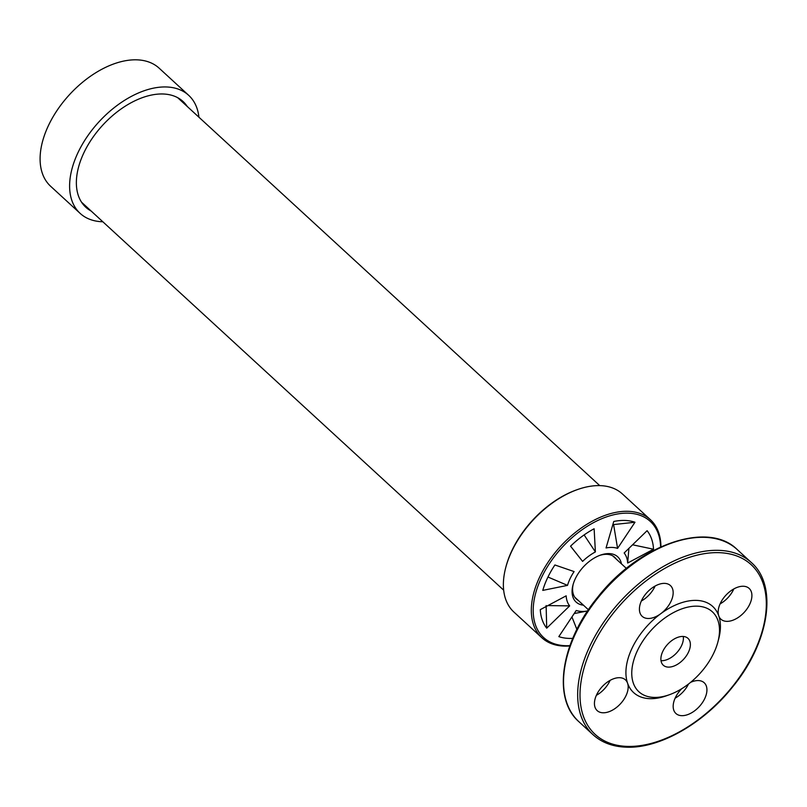 <?xml version="1.0" encoding="UTF-8"?>
<svg xmlns="http://www.w3.org/2000/svg" width="807" height="807" viewBox="0 0 807 807"><rect width="100%" height="100%" fill="white"/><g stroke="black" fill="none" stroke-linecap="round" stroke-linejoin="round"><path stroke-width="1.21" d="M599.621 555.428A28.336 16.997 -47.4 0 1 606.844 554.318A28.336 16.997 -47.4 0 1 614.561 557.173A28.336 16.997 -47.4 0 1 616.195 559.039M578.216 600.368A28.336 16.997 -47.4 0 1 576.218 598.895A28.336 16.997 -47.4 0 1 573.212 584.157M617.577 548.387L613.602 524.58L634.988 522.24L617.577 548.387A38.09 22.848 132.6 0 0 606.057 547.963L613.764 521.463A70.169 42.095 132.6 0 1 614.006 521.413A70.169 42.095 132.6 0 1 634.988 522.24M632.587 544.796L653.539 549.224L627.654 563.034L628.915 548.357M627.654 563.034A38.09 22.848 132.6 0 0 624.154 552.977L647.103 530.693A70.169 42.095 -47.4 0 1 653.539 549.224M574.191 613.562L587.516 610.949M576.884 629.41L571.931 616.941M583.451 605.189A30.737 18.44 -47.4 0 1 572.97 585.045A30.737 18.44 -47.4 0 1 600.489 555.105A30.737 18.44 -47.4 0 1 609.235 553.602A30.737 18.44 -47.4 0 1 621.44 563.861M613.602 524.58A54.13 32.472 132.6 0 0 612.906 524.399M541.86 637.752L513.908 612.059A80.186 48.107 -47.4 0 1 505.717 567.664L505.969 566.696A78.854 47.31 -47.4 0 1 576.561 489.889L577.509 489.556A80.186 48.107 -47.4 0 1 600.317 485.632A80.186 48.107 -47.4 0 1 622.439 493.985L650.381 519.668A80.186 48.107 132.6 0 0 628.26 511.315A80.186 48.107 132.6 0 0 548.962 560.905A80.186 48.107 132.6 0 0 541.86 637.752A80.186 48.107 132.6 0 0 569.813 645.963M505.717 567.664A80.186 48.107 -47.4 0 1 577.509 489.556M572.768 638.357A70.169 42.095 -47.4 0 1 558.827 636.622L576.238 610.475A38.09 22.848 -47.4 0 0 587.617 610.929L586.528 611.141M569.924 645.64A78.854 47.31 -47.4 0 1 540.337 580.122A78.854 47.31 -47.4 0 1 628.512 513.171A78.854 47.31 -47.4 0 1 660.61 546.975M546.712 628.169L569.661 605.886A38.09 22.848 -47.4 0 1 566.161 595.828L540.276 609.648A70.169 42.095 132.6 0 0 546.712 628.169L546.127 605.553M542.768 590.391L567.523 585.378A38.09 22.848 -47.4 0 1 574.1 571.578L554.893 564.971A70.169 42.095 132.6 0 0 542.768 590.391M570.539 546.188L582.593 561.39A38.09 22.848 -47.4 0 1 595.395 551.927L594.123 528.767A70.169 42.095 132.6 0 0 570.539 546.188M582.593 561.39L570.569 546.157M584.117 534.93L595.395 551.927M567.523 585.378L547.973 577.025M569.661 605.886L547.892 605.583M660.923 546.833A80.186 48.107 132.6 0 0 650.381 519.668M91.201 211.071A71.833 43.094 -47.4 0 1 84.876 206.35A71.833 43.094 -47.4 0 1 92.775 137.543A71.833 43.094 -47.4 0 1 163.216 93.995A71.833 43.094 -47.4 0 1 182.049 100.623A71.833 43.094 -47.4 0 1 187.285 106.524M102.832 221.764A80.186 48.107 -47.4 0 1 80.155 213.401A80.186 48.107 -47.4 0 1 87.257 136.554A80.186 48.107 -47.4 0 1 166.555 86.974A80.186 48.107 -47.4 0 1 188.677 95.317A80.186 48.107 -47.4 0 1 198.925 117.217M80.155 213.401L50.629 186.266A80.186 48.107 -47.4 0 1 57.741 109.429A80.186 48.107 -47.4 0 1 137.039 59.839A80.186 48.107 -47.4 0 1 159.161 68.191L188.677 95.317M641.353 601.003A20.881 12.529 132.6 0 0 644.611 598.905A20.881 12.529 132.6 0 0 655.102 586.043M669.316 694.756L666.37 695.805A58.467 35.084 132.6 0 1 627.584 683.206A20.881 12.529 -47.4 0 1 618.223 706.004A20.881 12.529 -47.4 0 1 597.18 710.614A20.881 12.529 -47.4 0 1 602.083 686.767A20.881 12.529 -47.4 0 1 625.435 679.867A20.881 12.529 -47.4 0 1 627.584 683.206A58.467 35.084 -47.4 0 1 660.731 613.723A20.881 12.529 -47.4 0 1 642.16 616.306A20.881 12.529 -47.4 0 1 647.063 592.449A20.881 12.529 -47.4 0 1 670.425 585.559A20.881 12.529 -47.4 0 1 660.731 613.723A58.467 35.084 -47.4 0 1 718.755 615.832A58.467 35.084 -47.4 0 1 718.755 615.842A20.881 12.529 132.6 0 0 720.903 619.181A20.881 12.529 132.6 0 0 744.256 612.291A20.881 12.529 132.6 0 0 749.168 588.434A20.881 12.529 132.6 0 0 730.587 591.017A20.881 12.529 132.6 0 0 718.755 615.832A20.881 12.529 132.6 0 0 718.755 615.842A58.467 35.084 132.6 0 1 718.714 638.851L717.917 641.868A54.291 32.573 132.6 0 0 717.958 620.512A54.291 32.573 132.6 0 0 648.767 633.041A54.291 32.573 132.6 0 0 653.872 697.409A54.291 32.573 132.6 0 0 669.306 694.756A54.291 32.573 132.6 0 0 717.917 641.888M596.373 695.311A20.881 12.529 132.6 0 0 610.122 680.351M668.317 667.117A18.238 10.945 132.6 0 0 686.364 655.829A18.238 10.945 132.6 0 0 687.967 638.347A18.238 10.945 132.6 0 0 667.571 644.379A18.238 10.945 132.6 0 0 663.283 665.22A18.238 10.945 132.6 0 0 668.317 667.117M688.482 684.054A20.881 12.529 -47.4 0 1 675.116 698.186M733.845 588.918A20.881 12.529 -47.4 0 1 720.096 603.878M681.653 688.774A20.881 12.529 132.6 0 0 675.913 713.489A20.881 12.529 132.6 0 0 699.276 706.599A20.881 12.529 132.6 0 0 704.188 682.742A20.881 12.529 132.6 0 0 690.631 682.339M661.347 660.711A18.238 10.945 132.6 0 0 676.881 652.611A18.238 10.945 132.6 0 0 683.277 636.471A18.238 10.945 132.6 0 1 676.72 652.792A18.238 10.945 132.6 0 1 661.014 660.691A18.238 10.945 132.6 0 0 661.347 660.711M593.024 734.693A116.944 70.159 -47.4 0 1 620.583 601.084A116.944 70.159 -47.4 0 1 751.357 562.55M737.205 549.547A116.944 70.159 132.6 0 0 606.43 588.081A116.944 70.159 132.6 0 0 578.871 721.68M626.968 746.394A115.27 69.16 132.6 0 0 766.317 603.646A115.27 69.16 132.6 0 0 626.222 598.532A115.27 69.16 132.6 0 0 626.968 746.394M81.547 202.204L503.669 590.169M177.641 97.647L599.752 485.622M593.054 734.723L578.901 721.71C551.998 698.479 561.006 641.726 597.533 597.402C638.327 544.796 707.981 520.243 737.164 549.517L751.317 562.519C778.311 585.821 769.152 642.846 732.383 687.211C703.23 723.869 659.067 748.866 625.919 747.161C612.584 746.636 601.629 742.48 593.054 734.723M588.414 609.749L574.786 597.22M612.765 555.892L626.403 568.421"/></g></svg>
